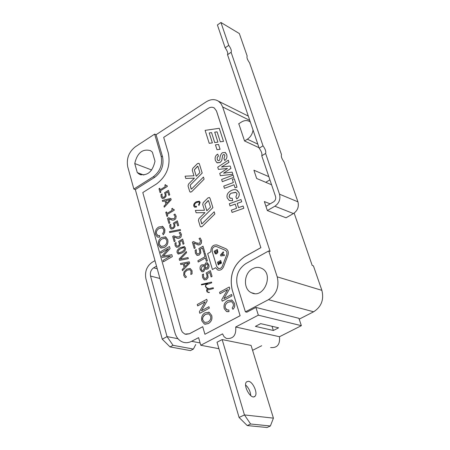 <?xml version="1.0" encoding="UTF-8"?>
<svg xmlns="http://www.w3.org/2000/svg" width="450" height="450" viewBox="0 0 450 450"><rect width="100%" height="100%" fill="white"/><g stroke="black" fill="none" stroke-linecap="round" stroke-linejoin="round"><path stroke-width="0.67" d="M293.445 213.564L286.014 217.778L267.351 210.561L265.933 206.297L273.459 201.938C275.383 200.565 276.075 198.748 275.546 196.481L261.759 155.796C262.344 153.917 261.484 151.38 259.178 148.179L227.531 54.692C228.139 53.167 227.346 50.873 225.152 47.807L228.746 45.366L220.944 22.5L239.338 33.547L247.151 56.014C246.578 57.493 247.371 59.76 249.531 62.809L281.458 154.507C280.946 156.347 281.812 158.833 284.062 161.977L297.939 201.836L279.506 194.181C280.676 199.187 279.146 203.197 274.899 206.213L293.445 213.564C297.624 210.639 299.121 206.73 297.939 201.836M267.351 210.561L274.899 206.213M225.152 47.807L217.406 24.958L220.944 22.5M259.178 148.179L263.014 145.828C265.32 149.04 266.186 151.577 265.613 153.456L261.759 155.796M228.746 45.366C230.94 48.443 231.739 50.743 231.143 52.262L227.503 54.737M279.506 194.181L265.613 153.456M263.014 145.828L231.109 52.301M238.641 123.823L241.583 121.967C244.502 120.229 247.219 120.111 249.733 121.607L250.312 122.04M259.014 147.696L244.541 140.963L247.359 139.213L257.799 144.112M253.029 130.05C252.422 134.027 250.532 137.081 247.359 139.213M265.933 206.297L264.352 201.549L270.152 203.856M271.586 184.792L256.663 178.476L253.907 170.201L268.83 176.659M244.541 140.963L238.798 123.728M222.677 106.971L270.101 251.398L268.723 250.937L277.217 276.851C279.439 286.689 276.519 294.3 268.464 299.678L245.402 311.856L246.825 312.204L255.904 307.412L258.339 315.169L235.704 326.998C236.34 335.205 233.257 339.036 226.463 338.496L224.061 336.735L222.547 333.872L200.773 345.251L198.591 337.641L191.638 341.308C188.572 342.866 185.552 343.108 182.576 342.022C178.852 340.487 176.321 337.449 174.982 332.916L135.326 189.562L133.858 189.045L127.749 166.911C126.264 158.692 128.796 151.982 135.36 146.773L154.643 134.111L156.071 134.719L206.162 101.863C210.566 99.141 214.65 98.904 218.413 101.16L220.967 103.601L222.677 106.971L249.756 120.386M227.717 340.695L251.078 345.426L273.426 418.14L270.382 425.981L250.599 424.007L244.451 414.928L222.159 339.57L227.717 340.695M270.382 425.981L267.081 427.5L247.241 425.571L239.085 417.465L244.451 414.928L273.426 418.14M248.462 381.285L246.611 381.819C242.505 385.189 251.235 400.376 254.936 396.304C258.227 393.705 253.007 381.634 248.462 381.285M239.085 417.465L217.018 342.236L222.159 339.57M250.723 395.629C250.408 391.404 248.709 387.861 245.621 384.998M247.241 425.571L250.599 424.007M218.919 348.705L200.773 345.251M156.516 266.158L153.658 267.817C150.936 269.786 149.889 272.531 150.531 276.053L167.051 336.606L162.259 339.182L145.901 278.724C144.641 271.704 146.717 266.226 152.139 262.299L154.986 260.634M195.739 344.52L193.393 349.065L173.031 345.319L167.051 336.606L177.975 338.709M162.259 339.182L170.032 346.911L190.429 350.612L193.393 349.065M170.032 346.911L173.031 345.319M156.611 183.887C166.877 175.984 170.775 165.684 168.317 152.994L163.682 137.368L208.215 108.36C210.398 107.016 212.422 106.897 214.29 108L216.456 110.948L260.859 247.641L244.896 256.551C233.398 264.516 229.157 275.608 232.178 289.834L240.109 315.709L204.913 334.271L202.719 326.689L189.456 333.748L184.86 334.103L182.284 332.055L181.114 329.586L142.791 192.561L156.611 183.887M195.12 206.409L194.422 205.47L194.912 203.811L196.487 202.477L198.731 201.921M194.726 207.208L196.493 207.073L196.493 206.263L194.974 206.342L194.394 205.251L194.901 203.805L196.476 202.477L198.872 201.982L199.434 202.742L198.574 204.907L198.968 205.47L200.138 202.331L199.08 201.144M198.968 205.47L200.149 202.337L199.277 201.234L196.256 201.774C194.265 202.972 193.438 204.429 193.781 206.151L194.524 207.124L196.481 207.073L196.481 206.257M201.752 223.836L200.672 219.741L212.895 207.641L209.998 198.27L209.317 197.499M200.852 226.918L202.106 226.553L214.858 213.986L214.172 211.792L202.061 223.74L201.566 223.633L200.661 219.735L212.889 207.641L209.987 198.27L209.441 197.561L208.007 197.865L203.22 202.629L202.719 204.525L204.469 210.274L195.401 210.42L196.11 212.771L204.958 212.642M216.99 149.676L220.084 149.276L218.526 144.428L215.449 144.833L216.99 149.676L220.072 149.271L218.52 144.422M214.734 142.577L217.907 142.138L214.706 132.171L217.074 131.833L220.292 141.817L223.504 141.384L219.274 128.306L205.11 130.354L209.216 143.319L212.383 142.898L209.211 132.924L211.551 132.632L214.723 142.571L217.912 142.144L214.718 132.176L217.08 131.839M190.333 192.133L191.61 191.768L204.097 179.196L203.434 177.064L191.571 189.017L191.087 188.927L190.209 185.141L202.196 173.047L199.389 163.963L198.776 163.243M191.256 189.112L190.221 185.147L202.191 173.042L199.384 163.958L198.883 163.299L197.443 163.614L192.757 168.379L192.257 170.241L193.961 175.815L185.096 176.169L185.777 178.447L194.428 178.116L188.533 184.078L188.032 185.946L189.669 191.379L190.204 192.077L191.599 191.762L204.092 179.19L203.434 177.064M217.226 162.844L220.106 162.512L221.737 160.622L222.626 155.464L223.268 154.648L224.213 154.53M218.093 160.639L217.226 159.351L217.243 157.269L218.469 156.105L217.704 154.131C215.415 155.453 214.644 157.562 215.393 160.459L216.934 162.697L220.095 162.506L221.726 160.616L222.615 155.458L223.262 154.643L224.286 154.569L224.921 155.599L223.948 158.49L224.713 160.498C226.721 159.069 227.374 157.078 226.682 154.53L225.067 152.387M223.588 173.177L230.94 168.396L230.169 166.033L221.501 167.012L228.982 162.321L228.296 160.194L217.732 167.169L218.436 169.397L227.469 168.452L219.729 173.475L220.427 175.674L232.83 174.263L232.144 172.131L223.566 173.183L230.934 168.39L230.169 166.033M220.427 175.674L232.836 174.263L232.149 172.136M222.328 181.648L233.826 177.345L233.117 175.146L221.625 179.46L222.322 181.648L233.831 177.345L233.117 175.146M224.449 188.325L234.056 184.776L235.052 187.875L236.993 187.161L234.264 178.701L232.329 179.426L233.342 182.559L223.74 186.12L224.438 188.319L234.051 184.77M235.052 187.875L237.004 187.166L234.264 178.701M230.383 198.276L229.067 196.431L229.978 194.153L231.21 193.174L235.676 192.324M229.303 200.486L232.622 200.745L232.245 198.298L230.107 198.146L229.095 196.695L229.545 194.704L231.204 193.168L235.946 192.454L237.049 193.826L235.89 196.931L236.784 198.951C238.967 197.269 239.704 195.188 239.012 192.713L236.52 189.928M232.088 212.422L243.81 208.271L243.09 206.016L238.534 207.63L237.184 203.411L241.718 201.786L240.992 199.536L229.326 203.732L230.034 205.965L235.232 204.109L236.576 208.316L231.368 210.167L232.076 212.417L243.821 208.271L243.084 206.01M238.545 207.624L237.195 203.411L241.729 201.786L240.992 199.536M197.572 244.839L200.132 244.609L201.398 243.174L201.549 240.666L200.166 237.949L199.013 238.607L200.492 240.784L199.693 243.366L196.189 242.961L193.511 241.554L192.369 242.213L194.22 248.479L195.165 247.944L193.691 242.961M197.572 243.506L193.5 241.554M200.273 249.204L202.421 247.961L203.743 252.377L204.711 251.831L203.018 246.206L198.844 248.614L199.614 250.442L199.783 252.495L198.799 253.789L197.314 253.991L196.363 252.669L196.262 249.643L195.114 250.296L195.424 253.226L196.926 255.279L199.17 255.066L200.829 252.894L200.273 249.204L202.421 247.967M197.173 255.375L199.181 255.071L200.818 252.889L200.261 249.204M197.454 254.042L196.352 252.664L196.251 249.638M206.409 261.321L207.388 260.775L204.998 252.799L204.024 253.35L205.026 256.702L197.859 260.792L198.231 262.041L205.403 257.963L206.409 261.321L207.377 260.775L204.992 252.799M206.224 269.252L208.125 268.74L209.031 266.698L208.811 264.797L207.079 262.71M202.151 271.839L203.715 271.603L205.211 268.616L205.959 269.156L207.889 268.926L208.974 267.047L208.806 264.797L207.338 262.811L205.712 262.907L204.317 265.449L203.203 264.684M211.084 276.936L212.068 276.396L210.341 270.653L206.1 273.026L206.893 274.894L207.067 276.986L206.072 278.286L204.559 278.466L203.58 277.104L203.473 274.028L202.314 274.674L202.641 277.656L204.193 279.787L206.449 279.591L208.119 277.408L207.557 273.651L209.739 272.43L211.084 276.936L212.057 276.39L210.341 270.653M204.497 279.894L206.46 279.596L208.125 277.408L207.546 273.651L209.739 272.424M204.756 278.533L203.591 277.104L203.473 274.028M201.499 284.906L207.849 283.618L205.982 284.535L205.357 286.172L206.454 288.101L208.339 288.816L206.91 289.429L206.578 290.301L207.062 291.949L209.385 292.556L207.253 291.746L207.219 290.149L213.418 288.551L213.244 287.758L208.912 288.686L206.601 287.854L205.594 286.144L206.134 284.726L211.714 282.836L211.545 282.066L201.336 284.389L201.487 284.906L207.81 283.629M219.977 293.738L227.588 289.586L221.743 299.655L222.204 301.185L231.986 295.903L231.553 294.474L223.869 298.626L229.736 288.534L229.258 287.004L219.538 292.314L219.966 293.738L227.593 289.575M227.25 310.027L225.349 307.963C224.702 305.589 225.675 303.649 228.274 302.136L231.238 301.528M227.025 311.676L228.982 311.653L228.853 309.966L226.879 309.904L225.343 307.963C224.696 305.589 225.669 303.649 228.263 302.136L231.615 301.657L233.303 303.834L233.387 306L232.172 307.991L232.937 309.319C234.602 307.654 235.102 305.634 234.444 303.272L231.986 300.133L231.429 299.942M201.448 310.764L207.191 300.831L206.747 299.312L197.252 304.493L197.674 305.904L205.099 301.854M197.662 305.899L205.104 301.843L199.361 311.777L199.811 313.301L209.346 308.143L208.918 306.72L201.431 310.776L207.186 300.825L206.736 299.312M204.953 324.219L208.311 323.601C211.371 321.756 212.501 319.061 211.708 315.512L209.177 312.322L208.502 312.114M160.47 190.744L167.333 186.463L167.119 185.698L166.112 185.721L165.549 184.646L164.841 185.074L165.285 186.609L160.183 189.787L159.744 188.257L158.968 188.741L160.116 192.729L160.903 192.251L160.47 190.744L167.344 186.469L167.107 185.698M160.194 189.787L159.756 188.263M166.309 185.833L165.538 184.641M162.394 198.489L164.52 198.09L166.129 196.11L165.769 193.112L167.805 191.846L168.829 195.362L169.74 194.805L168.441 190.333L164.486 192.774L165.116 194.203L165.184 195.879L164.227 197.061L162.849 197.393L162.028 196.397L162.067 193.905L160.982 194.569L161.145 196.965L162.174 198.399L164.514 198.084L166.118 196.104L165.774 193.112L167.811 191.857M162.804 197.376L162.023 196.397L162.056 193.899M171.186 199.761L170.803 198.433L162.332 200.43L162.619 201.437L164.953 200.869L165.893 204.109L163.974 206.139L164.278 207.197L171.186 199.761L170.792 198.433M166.933 216.444L167.732 215.972L167.287 214.436L174.251 210.201L174.032 209.419L173.014 209.424L172.44 208.322L171.72 208.749L172.176 210.313L167.001 213.458L166.545 211.894L165.763 212.372L166.933 216.444L167.721 215.972L167.276 214.431L174.263 210.206L174.021 209.419M167.006 213.452L166.556 211.899M173.233 209.548L172.429 208.316M171.023 219.786L172.991 220.208L174.673 219.701L175.776 218.638L176.175 216.248L174.977 214.065L173.874 214.729L175.168 216.428L174.313 218.689L171.039 218.661L168.576 217.71L167.484 218.368L168.964 223.504L169.869 222.964L168.694 218.886M170.837 218.593L168.576 217.71M171.253 229.033L173.334 228.634L174.971 226.648L174.606 223.583L176.681 222.339L177.733 225.951L178.661 225.405L177.322 220.809L173.295 223.211L173.942 224.685L174.015 226.401L173.036 227.588L171.636 227.891L170.797 226.862L170.831 224.314L169.723 224.966L169.898 227.419L171.006 228.932L173.34 228.639L174.977 226.654L174.611 223.588L176.681 222.345M169.712 232.537L180.54 230.428L180.264 229.511L169.447 231.643L169.701 232.532L180.529 230.422L180.264 229.511M176.687 238.089L178.262 238.399L179.961 237.915L181.074 236.852L181.474 234.433L180.27 232.211L179.151 232.869L180.461 234.607L179.595 236.886L176.287 236.812L173.801 235.817L172.688 236.469L174.189 241.684L175.095 241.149L173.914 237.009M174.189 241.684L175.106 241.155L173.903 237.004L178.251 238.399L179.955 237.909L181.069 236.846L181.468 234.428L180.259 232.211M176.513 236.886L173.79 235.817M183.077 244.282L183.999 243.737L182.632 239.062L178.571 241.447L179.229 242.949L179.308 244.688L178.318 245.874L176.901 246.161L176.051 245.109L176.068 242.528L174.96 243.18L175.14 245.661L176.501 247.314L178.616 246.943L180.281 244.952L179.904 241.847L181.997 240.615L183.066 244.282L184.005 243.737L182.632 239.062M176.529 247.32L178.627 246.943L180.27 244.952L179.899 241.841L181.997 240.609M176.923 246.172L176.04 245.104L176.068 242.528M178.346 254.064L182.059 252.979C184.826 251.409 185.946 249.711 185.411 247.877L184.224 246.487M179.556 260.359L188.353 258.649L188.032 257.574L180.298 259.144L186.598 252.63L186.278 251.522L179.156 258.969L179.556 260.359L188.342 258.649L188.032 257.574M182.514 270.653L189.681 263.205L189.264 261.799L180.456 263.498L180.765 264.555L183.189 264.066L184.185 267.502L182.194 269.533L182.514 270.653L189.669 263.205L189.264 261.799M180.765 264.555L183.195 264.071M186.463 276.964L184.607 274.793L184.832 272.424L187.031 270.231L189.709 269.623L191.081 271.119L190.822 274.489L192.105 273.774L192.026 270.669L190.125 268.453L186.711 269.134L183.909 271.991L183.707 275.372L185.209 277.667L186.463 276.964L184.618 274.798L184.838 272.43L187.042 270.236L189.731 269.629M190.834 274.494L192.094 273.774L192.015 270.669L190.052 268.431M158.006 235.643L156.532 233.876C155.987 231.722 156.887 229.888 159.227 228.375L162.079 227.722M157.697 237.144L159.722 237.105L159.632 235.558L157.759 235.547L156.521 233.871C155.976 231.716 156.876 229.882 159.216 228.369L162.343 227.829L163.693 229.703L163.744 231.694L162.624 233.584L163.288 234.771L164.661 232.566L164.908 230.012L164.722 229.134L162.349 226.271M161.01 248.062L164.498 247.404C167.349 245.526 168.424 242.949 167.726 239.67L165.229 236.745M162.124 257.383L170.482 256.089L162.973 260.46L163.35 261.804L172.356 256.579L171.821 254.7L163.249 256.084L170.072 248.591L169.476 246.504L160.537 251.758L160.909 253.091L168.525 248.625L161.764 256.129L162.112 257.383L170.488 256.084M160.909 253.091L168.508 248.642M163.26 256.084L170.083 248.597L169.476 246.504M218.126 270.101C220.517 270.529 222.339 269.381 223.605 266.648L227.891 255.409C228.797 252.388 228.178 250.178 226.029 248.788L216.697 244.89M212.451 269.516L215.629 267.733L217.603 269.899C220.151 270.731 222.148 269.646 223.594 266.642L227.886 255.409C228.786 252.382 228.167 250.178 226.018 248.782L216.973 244.991C212.889 244.569 210.842 246.853 210.825 251.837L207.669 253.643L212.445 269.516L215.629 267.727M206.837 210.78L204.829 204.216L208.378 200.565M196.273 176.254L194.327 169.886L197.809 166.241M202.174 270.534L201.083 269.179L202.168 266.13L203.535 265.939M206.004 268.059L205.279 267.66L205.341 265.821L206.229 264.111L206.994 263.987M204.705 322.481L202.877 320.231C202.275 317.796 203.141 315.849 205.464 314.387L208.744 313.808L210.611 316.103C211.208 318.623 210.291 320.603 207.861 322.043L204.716 322.487L202.888 320.231C201.982 318.51 202.843 316.564 205.476 314.387L208.417 313.701M165.932 200.621L170.094 199.614L166.686 203.259L165.932 200.621L170.089 199.62M178.712 252.968L178.037 252.163L178.504 250.335L180.799 248.642L183.842 247.579M184.208 263.863L188.539 263.008L185.006 266.648L184.202 263.858L188.544 263.002M161.218 246.549L159.519 244.519C158.985 242.269 159.801 240.401 161.966 238.916L164.903 238.179M218.582 268.504L216.743 266.535L212.226 251.618C211.956 248.164 213.278 246.442 216.191 246.454M219.662 263.987L220.292 263.644L219.808 262.052L220.348 261.737L220.871 263.452L221.501 263.104L220.691 260.454L217.485 262.254L218.295 264.904L218.914 264.555L218.396 262.845L219.178 262.406L219.662 263.987L220.281 263.638L219.797 262.052L220.348 261.748M220.815 255.982L224.443 255.504L224.139 254.531L221.614 254.925L223.605 252.771L223.29 251.781L220.494 254.931L220.815 255.982L224.438 255.499L224.139 254.531M215.601 253.946L216.776 253.778L217.879 252.208L217.328 249.441L214.138 251.252L215.184 253.716L216.771 253.778L217.868 252.203L217.316 249.435M215.032 251.848L217.013 250.718L217.204 251.758L216.484 252.804L215.629 252.922L215.021 251.843L217.007 250.712M215.724 252.956L215.021 251.843M214.29 108L216.501 110.97L260.859 247.641M260.904 247.657L244.946 256.567C233.443 264.527 229.202 275.619 232.222 289.851L240.109 315.709M240.154 315.72L204.913 334.271M202.731 326.717L189.501 333.759L185.749 334.356M221.501 263.104L220.68 260.449M218.914 264.555L218.385 262.845L219.178 262.401M218.289 264.904L218.908 264.555M212.214 251.612C211.989 248.001 213.379 246.308 216.382 246.527L225.354 250.301C226.845 251.263 227.278 252.793 226.654 254.886L222.368 266.113C221.366 268.189 219.982 268.942 218.216 268.363L216.731 266.535L212.226 251.618M159.508 244.513C158.974 242.263 159.789 240.401 161.961 238.916L165.144 238.275L166.703 240.278C167.226 242.601 166.359 244.502 164.098 245.964L160.976 246.448L159.519 244.519M158.501 245.121L160.599 247.905L164.492 247.404C167.338 245.526 168.412 242.944 167.715 239.664L165.667 236.919L161.572 237.493C158.923 239.226 157.899 241.768 158.501 245.121M163.294 234.771L164.773 232.149L164.711 229.129L162.731 226.429L158.816 226.969C155.947 228.696 154.862 231.232 155.554 234.591L157.326 237.004L159.711 237.105L159.621 235.553M185.209 277.667L186.458 276.958M185.006 266.648L184.202 263.858M181.744 251.904L178.577 252.917L178.026 252.163L178.493 250.329L180.787 248.642L183.296 247.539L183.966 247.624L184.517 248.383L184.067 250.178L181.744 251.904M185.4 247.871L184.438 246.572L180.484 247.579C177.711 249.148 176.602 250.847 177.154 252.669L178.121 253.98L182.053 252.973C184.821 251.409 185.934 249.705 185.4 247.871L185.4 247.871M177.733 225.951L178.65 225.399L177.311 220.804M168.975 223.504L169.858 222.964L168.688 218.88L172.98 220.202L174.662 219.701L175.764 218.638L176.164 216.242L174.977 214.065M166.686 203.259L165.921 200.621M164.284 207.203L171.174 199.755M168.829 195.362L169.734 194.805L168.429 190.333M160.127 192.735L160.892 192.251L160.459 190.744M201.797 320.816L204.351 324.034L208.299 323.595C211.359 321.75 212.496 319.056 211.703 315.512L209.166 312.322L205.031 312.84C202.185 314.55 201.105 317.205 201.797 320.816M232.942 309.319L232.937 309.319C234.591 307.648 235.091 305.634 234.433 303.272L231.975 300.133L227.784 300.594C224.606 302.304 223.431 304.999 224.269 308.683L226.485 311.496L228.971 311.653L228.842 309.96M223.869 298.626L229.725 288.534L229.258 287.004M208.316 292.528L209.407 292.292M208.384 292.247L207.242 291.741L207.208 290.149L213.412 288.546L213.232 287.752M207.765 288.394L205.869 287.1L205.588 286.138L206.128 284.721L211.703 282.831L211.534 282.06M207.259 267.834L205.268 267.66L205.329 265.821L206.218 264.111L207.124 264.037L207.99 265.247L207.259 267.834M203.214 270.349L202.005 270.472L201.071 269.179L202.157 266.124L203.794 266.034L204.3 266.383L204.261 268.279L203.214 270.349M204.317 265.449L203.484 264.797L201.69 264.892C200.205 265.843 199.721 267.424 200.25 269.623L201.842 271.721L203.704 271.597L205.234 268.599M198.236 262.046L205.403 257.957M204.711 251.831L203.018 246.206M203.743 252.377L204.699 251.826M194.231 248.479L195.154 247.939L193.68 242.955L198.349 245.008L200.121 244.603L201.246 243.467L201.544 240.666L200.154 237.943M230.04 205.965L235.232 204.103M236.796 198.956L236.784 198.951C238.956 197.263 239.692 195.182 239.006 192.707L237.015 190.164C235.215 189.248 233.072 189.506 230.586 190.929C227.542 192.853 226.429 195.188 227.25 197.927L229.14 200.402L232.616 200.745L232.239 198.292M218.469 156.105L217.704 154.131M224.719 160.504L224.713 160.498C226.716 159.064 227.368 157.072 226.671 154.524L225.304 152.505L222.351 152.752C220.686 154.153 219.847 156.454 219.836 159.654L219.167 160.532L217.997 160.588L217.221 159.345L217.232 157.264L218.458 156.099M197.477 166.331L197.961 166.421L199.868 172.614L196.268 176.259L194.316 169.886L197.488 166.337M185.777 178.447L194.434 178.11M223.504 141.384L219.263 128.301M220.292 141.817L223.493 141.379M209.216 143.319L212.372 142.892L209.199 132.919L211.551 132.626M208.046 200.655L208.541 200.756L210.51 207.146L206.831 210.786L204.817 204.21L208.058 200.661M196.116 212.771L204.964 212.642L198.939 218.604L198.439 220.5L200.121 226.108L200.711 226.856L202.095 226.553L214.847 213.986L214.172 211.792M273.358 330.486L255.386 326.379L260.691 323.634L278.589 327.819L273.358 330.486L272.019 326.284M294.154 213.12L312.193 265.438L313.419 265.843L321.879 290.351C324.124 299.644 321.373 306.793 313.627 311.794L299.194 319.146M270.624 347.546C277.228 348.098 280.187 344.486 279.495 336.724L301.359 325.676L298.924 318.324L255.904 307.412M301.359 325.676L258.339 315.169M279.495 336.724L235.704 326.998M252.579 350.319L261.692 345.718M134.747 163.536C137.267 152.854 142.521 148.556 150.502 150.643L152.37 152.123L155.008 161.235C152.511 171.877 147.308 176.22 139.393 174.263L137.284 172.597L134.747 163.536L151.678 169.999M137.284 172.597L143.865 175.05M252.607 268.706C255.684 267.092 258.683 266.974 261.608 268.341C274.354 273.938 263.812 299.267 251.471 292.748C242.888 289.266 243.697 273.082 252.607 268.706M269.91 179.848L265.736 182.317M220.871 263.452L221.49 263.104M221.614 254.925L223.594 252.765L223.29 251.781M163.361 261.804L172.344 256.579L171.81 254.694M180.298 259.144L186.587 252.624L186.266 251.516M171.636 227.891L170.786 226.856L170.82 224.308M162.63 201.437L164.953 200.863M199.806 313.296L209.334 308.143L208.918 306.72M222.216 301.191L231.981 295.903L231.542 294.469M207.686 288.647L208.339 288.816M221.501 167.012L228.971 162.315L228.285 160.194M218.447 169.397L227.481 168.441M156.071 134.719L162.534 156.752C164.154 165.178 161.561 172.018 154.761 177.278L135.326 189.562M133.858 189.045L153.309 176.737C160.121 171.467 162.714 164.61 161.1 156.172L154.643 134.111M268.723 250.937L245.897 263.582C238.168 268.909 235.328 276.339 237.369 285.885L245.402 311.856M321.879 290.351L277.217 276.851M150.531 276.053L159.924 278.483M157.241 268.785L153.658 267.817M313.627 311.794L268.464 299.678M200.109 342.939L191.638 341.308M161.1 156.172L162.534 156.752M153.309 176.737L154.761 177.278M231.143 52.262L227.531 54.692M249.733 121.607L250.256 121.866M253.822 396.838L254.936 396.304M248.304 116.1L218.413 101.16M139.393 174.263L141.188 174.932M254.436 293.546L251.471 292.748"/></g></svg>
